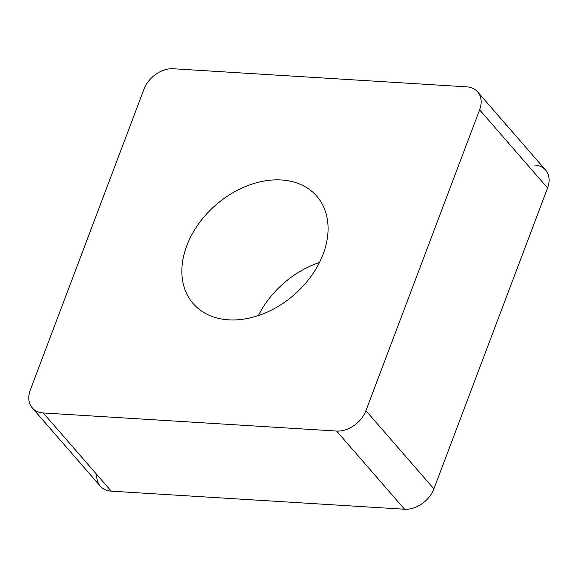 <?xml version="1.0" encoding="UTF-8"?>
<svg xmlns="http://www.w3.org/2000/svg" width="578" height="578" viewBox="0 0 578 578"><rect width="100%" height="100%" fill="white"/><g stroke="black" fill="none" stroke-linecap="round" stroke-linejoin="round"><path stroke-width="0.87" d="M32.303 407.938L100.269 486.127A25.389 18.474 -41 0 0 111.236 491.155L404.557 509.24A25.389 18.474 -41 0 0 421.911 503.814A25.389 18.474 -41 0 0 433.897 488.865L547.576 188.016A25.389 18.474 -41 0 0 545.596 170.062L477.638 91.873A25.389 18.474 139 0 1 479.61 109.827L365.932 410.676A25.389 18.474 139 0 1 353.946 425.625A25.389 18.474 139 0 1 336.598 431.051L43.271 412.967A25.389 18.474 139 0 1 32.303 407.938A25.389 18.474 139 0 1 30.323 389.984L144.001 89.135A25.389 18.474 139 0 1 155.988 74.186A25.389 18.474 139 0 1 173.342 68.76L466.663 86.845A25.389 18.474 139 0 1 477.638 91.873M258.402 315.545A81.874 59.585 139 0 1 319.497 262.455M321.859 203.434A81.874 59.585 -41 0 0 316.766 196.195A81.874 59.585 -41 0 0 220.565 201.079A81.874 59.585 -41 0 0 188.074 296.377A81.874 59.585 -41 0 0 193.175 303.616A81.874 59.585 -41 0 0 289.368 298.732A81.874 59.585 -41 0 0 321.859 203.434M96.815 474.567A25.389 18.474 -41 0 0 111.236 491.155L404.557 509.24A25.389 18.474 -41 0 0 421.911 503.814A25.389 18.474 -41 0 0 433.897 488.865L547.576 188.016A25.389 18.474 -41 0 0 534.628 165.033M547.576 188.016L479.61 109.827M365.932 410.676L433.897 488.865M404.557 509.24L336.598 431.051M43.271 412.967L111.236 491.155"/></g></svg>
